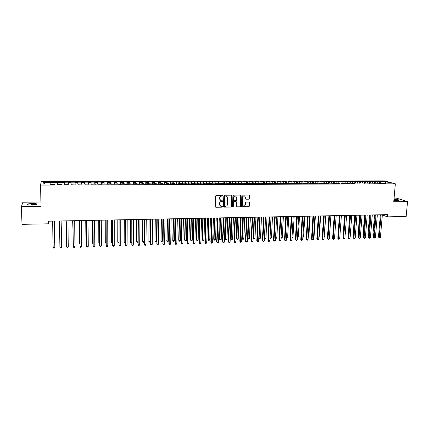 <?xml version="1.0" encoding="UTF-8"?>
<svg xmlns="http://www.w3.org/2000/svg" width="429" height="429" viewBox="0 0 429 429"><rect width="100%" height="100%" fill="white"/><g stroke="black" fill="none" stroke-linecap="round" stroke-linejoin="round"><path stroke-width="0.64" d="M222.903 195.672L222.506 195.259L216.27 195.313L215.664 195.919L215.315 206.687L215.884 207.271L222.099 207.186L222.517 206.762L222.233 206.365L220.822 206.301L219.519 204.483L219.546 203.593C219.702 202.434 220.345 201.791 221.482 201.662L222.71 201.228L222.42 200.826L221.037 200.767L219.707 198.933L219.734 198.037C219.889 196.873 220.533 196.23 221.675 196.107L222.903 195.672M220.426 200.472L219.546 198.831L219.578 197.935C219.728 196.772 220.377 196.128 221.514 196.005L222.319 195.994L222.63 195.275M215.476 207.105L221.938 207.073L222.265 206.376M220.2 205.99L219.358 204.376L219.391 203.48C219.541 202.327 220.19 201.684 221.326 201.555L222.125 201.544L222.447 200.836M249.04 199.19L249.635 198.595L249.764 195.613L249.346 195.039L242.465 195.088L241.865 195.683L241.43 206.317L241.833 206.88L248.713 206.805L249.303 206.21L249.458 202.627L249.051 202.059L246.037 202.08L245.442 202.676L245.367 204.456C245.157 205.604 244.498 206.118 243.388 206.006L242.31 204.499L242.594 197.501C242.793 196.364 243.441 195.844 244.541 195.94L245.656 197.469L245.608 198.632L246.021 199.206L249.04 199.19L249.447 198.493L249.378 195.05M382.346 214.95L387.398 216.854L387.591 214.639L48.338 221.203L48.397 223.804L48.622 221.198M387.398 216.854L406.156 216.468L407.55 201.592L396.401 198.128L394.069 198.155M40.937 202.016L22.914 202.215L21.45 206.531L41.034 206.279L40.54 185.087L395.345 183.827L393.747 201.769L407.55 201.592M21.45 206.531L21.976 224.346L48.397 223.804M231.88 195.774L231.322 195.184L224.453 195.243L223.847 195.844L223.471 206.569L224.035 207.159L230.877 207.057L231.478 206.456L231.88 195.774L231.521 195.216M233.494 195.163L240.31 195.104L240.857 195.694L240.428 206.333L239.832 206.928L236.787 206.955L236.379 206.392L236.551 202.075L235.998 201.491L234.062 201.512L233.462 202.113L233.29 206.612L232.765 207.014L232.486 206.622L232.893 195.763L233.494 195.163M40.54 185.087L41.27 181.59L384.454 180.899L395.345 183.827M50.912 184.347L50.869 182.234L50.837 182.561L43.329 182.577L43.061 184.03L50.692 184.009L50.66 184.347L54.821 184.336L54.837 183.993L57.593 183.987L57.583 184.325L61.717 184.314L61.706 183.971L64.447 183.966L64.463 184.304L68.57 184.288L68.538 183.95L71.257 183.944L71.305 184.282L78.035 183.923L78.099 184.261L84.765 183.902L84.856 184.239L91.457 183.88L91.575 184.213L98.112 183.859L98.252 184.191L102.241 184.18L102.081 183.848L108.853 184.159L108.671 183.827L111.299 183.821L111.486 184.148L117.836 183.8L118.045 184.127L121.965 184.116L121.739 183.789L124.33 183.778L124.566 184.111L128.459 184.095L128.212 183.768L134.921 184.073L134.647 183.746L137.21 183.741L137.494 184.068L143.597 183.719L143.897 184.046L147.726 184.036L147.41 183.709L154.075 184.014L153.738 183.687L156.258 183.682L156.601 184.003L162.532 183.66L162.897 183.982L166.656 183.971L166.275 183.65L168.769 183.644L169.155 183.966L174.973 183.623L175.381 183.944L179.097 183.934L178.673 183.612L185.264 183.912L184.824 183.591L187.72 183.902L191.398 183.891L190.932 183.574L197.49 183.875L197.008 183.553L199.919 183.864L203.555 183.853L203.051 183.537L205.968 183.843L211.454 183.51L211.985 183.827L215.578 183.816L215.036 183.499L217.964 183.805L223.343 183.473L223.911 183.789L227.461 183.773L226.882 183.462L229.826 183.768L235.097 183.435L235.703 183.746L239.216 183.735L238.599 183.424L241.548 183.73L252.488 183.381L253.148 183.692L256.601 183.682L255.931 183.371L258.901 183.671L262.334 183.66L261.647 183.355L264.618 183.655L275.23 183.312L275.96 183.617L279.343 183.607L278.598 183.301L281.585 183.601L284.947 183.591L284.191 183.285L287.183 183.58L290.524 183.569L289.752 183.269L301.587 183.537L300.777 183.237L302.971 183.226L303.786 183.526L308.43 183.21L312.532 183.499L311.69 183.199L314.704 183.494L317.959 183.483L317.101 183.183L323.359 183.467L322.485 183.167L325.509 183.456L328.727 183.446L327.842 183.151L339.382 183.414L338.465 183.119L340.572 183.113L341.495 183.408L344.664 183.398L343.731 183.103L346.771 183.387L349.919 183.376L348.975 183.086L352.016 183.371L355.148 183.36L354.188 183.07L385.955 183.263L384.91 182.974L384.7 183.263M50.869 182.234L57.625 182.545L57.647 184.325M57.668 184.325L57.625 182.545M57.631 182.218L64.371 182.529L64.398 183.966M68.399 184.288L68.367 182.191L64.355 182.202L64.371 182.529M68.367 182.191L68.399 182.518L71.075 182.513L71.117 183.944M75.048 184.266L75.027 182.18L71.037 182.186L71.075 182.513M75.027 182.18L75.08 182.502L77.74 182.497L77.794 183.923M81.666 184.245L81.644 182.164L77.676 182.169L77.74 182.497M81.644 182.164L81.725 182.486L84.368 182.481L84.433 183.902M88.24 184.223L88.224 182.148L84.282 182.159L84.368 182.481M88.224 182.148L88.326 182.47L90.959 182.464L91.028 183.88M94.777 184.207L94.766 182.132L90.846 182.143L90.959 182.464M94.766 182.132L94.895 182.454L97.506 182.448L97.592 183.864M101.276 184.186L101.271 182.116L97.372 182.127L97.506 182.448M101.271 182.116L101.421 182.438L104.022 182.432L104.113 183.843M107.743 184.164L107.738 182.1L103.861 182.111L104.022 182.432M107.738 182.1L107.91 182.422L110.494 182.416L110.596 183.821M114.168 184.143L114.168 182.089L110.312 182.094L110.494 182.416M114.168 182.089L114.361 182.405L116.929 182.4L117.042 183.805M120.554 184.121L120.56 182.073L116.726 182.084L116.929 182.4M120.56 182.073L120.774 182.389L123.332 182.384L123.45 183.784M126.904 184.1L126.914 182.057L123.102 182.068L123.332 182.384M126.914 182.057L127.15 182.373L129.692 182.368L129.826 183.762M133.221 184.079L133.231 182.041L129.445 182.052L129.692 182.368M133.231 182.041L133.494 182.357L136.02 182.352L136.159 183.741M139.5 184.062L139.516 182.03L135.752 182.035L136.02 182.352M139.516 182.03L139.795 182.341L142.31 182.336L142.46 183.725M145.742 184.041L145.763 182.014L142.015 182.025L142.31 182.336M145.763 182.014L146.064 182.325L148.563 182.32L148.724 183.703M151.946 184.02L151.973 181.998L148.252 182.009L148.563 182.32M151.973 181.998L152.3 182.309L154.783 182.304L154.949 183.687M158.119 183.998L158.151 181.987L154.445 181.993L154.783 182.304M158.151 181.987L158.494 182.298L160.966 182.287L161.143 183.666M164.259 183.982L164.291 181.971L160.612 181.982L160.966 182.287M164.291 181.971L164.656 182.282L167.112 182.277L167.299 183.65M170.361 183.961L170.399 181.955L166.736 181.966L167.112 182.277M170.399 181.955L173.225 182.261L173.423 183.628M176.432 183.939L176.469 181.944L172.833 181.95L173.225 182.261M176.469 181.944L179.306 182.245L179.51 183.612M182.464 183.923L182.507 181.928L178.888 181.939L179.306 182.245M182.507 181.928L185.349 182.228L185.564 183.591M188.465 183.902L188.513 181.917L184.915 181.923L185.349 182.228M188.513 181.917L191.361 182.218L191.581 183.574M194.434 183.88L194.487 181.901L190.905 181.912L191.361 182.218M194.487 181.901L197.34 182.202L197.571 183.553M200.37 183.864L200.423 181.885L196.863 181.896L197.34 182.202M200.423 181.885L203.282 182.186L203.523 183.537M206.274 183.843L206.328 181.875L202.788 181.88L203.282 182.186M206.328 181.875L209.196 182.169L209.443 183.515M212.141 183.827L212.205 181.858L208.682 181.869L209.196 182.169M212.205 181.858L215.074 182.159L215.326 183.499M217.98 183.805L218.045 181.848L214.543 181.853L215.074 182.159M218.045 181.848L220.919 182.143L221.182 183.483M223.788 183.719L223.852 181.832L220.372 181.842L220.919 182.143M223.852 181.832L226.732 182.127L227.005 183.462M229.563 183.628L229.628 181.821L226.169 181.826L226.732 182.127M229.628 181.821L232.513 182.116L232.797 183.446M235.306 183.548L235.376 181.805L231.928 181.816L232.513 182.116M235.376 181.805L238.267 182.1L238.567 183.505M241.018 183.467L241.087 181.794L237.661 181.799L238.267 182.1M241.087 181.794L243.983 182.084L244.326 183.617M246.702 183.403L246.772 181.778L243.366 181.789L243.983 182.084M246.772 181.778L249.673 182.073L250.187 183.392M252.354 183.387L252.424 181.767L249.034 181.773L249.673 182.073M252.424 181.767L255.33 182.057L255.711 183.682M257.968 183.365L258.043 181.757L254.676 181.762L255.33 182.057M258.043 181.757L260.955 182.046L261.347 183.666M263.562 183.349L263.637 181.74L260.285 181.751L260.955 182.046M263.637 181.74L266.554 182.03L266.956 183.65M269.117 183.333L269.197 181.73L265.862 181.735L266.554 182.03M269.197 181.73L272.12 182.019L272.528 183.628M274.646 183.317L274.726 181.714L271.412 181.724L272.12 182.019M274.726 181.714L277.654 182.003L278.072 183.612M280.148 183.301L280.228 181.703L276.93 181.708L277.654 182.003M280.228 181.703L283.161 181.993L283.59 183.596M285.617 183.28L285.703 181.692L282.421 181.698L283.161 181.993M285.703 181.692L288.637 181.976L289.076 183.574M291.055 183.263L291.146 181.676L287.886 181.687L288.637 181.976M291.146 181.676L294.085 181.966L294.53 183.558M296.471 183.247L296.562 181.665L293.313 181.671L294.085 181.966M296.562 181.665L299.501 181.95L299.957 183.542M301.85 183.231L301.946 181.655L298.718 181.66L299.501 181.95M301.946 181.655L304.896 181.939L305.357 183.521M307.207 183.215L307.303 181.639L304.091 181.649L304.896 181.939M307.303 181.639L310.253 181.923L310.725 183.505M312.537 183.199L312.634 181.628L309.438 181.633L310.253 181.923M312.634 181.628L315.588 181.912L316.071 183.489M317.835 183.183L317.937 181.617L314.757 181.623L315.588 181.912M317.937 181.617L320.892 181.896L321.38 183.473M323.107 183.167L323.209 181.601L320.05 181.612L320.892 181.896M323.209 181.601L326.174 181.885L326.667 183.456M328.351 183.151L328.453 181.59L325.311 181.601L326.174 181.885M328.453 181.59L331.424 181.869L331.928 183.435M333.564 183.135L333.676 181.58L330.544 181.585L331.424 181.869M333.676 181.58L336.642 181.858L337.156 183.419M338.754 183.119L338.867 181.569L335.751 181.574L336.642 181.858M338.867 181.569L341.838 181.848L342.358 183.403M343.919 183.103L344.031 181.558L340.937 181.564L341.838 181.848M344.031 181.558L347.007 181.832L347.533 183.387M349.056 183.086L349.168 181.542L346.09 181.553L347.007 181.832M349.168 181.542L352.15 181.821L352.686 183.371M354.161 183.119L354.279 181.531L351.217 181.537L352.15 181.821M354.279 181.531L357.266 181.81L357.807 183.355M359.229 183.28L359.368 181.521L356.317 181.526L357.266 181.81M359.368 181.521L362.355 181.794L362.902 183.339M364.28 183.333L364.425 181.51L361.395 181.515L362.355 181.794M364.425 181.51L367.417 181.783L367.975 183.322M369.31 183.317L369.46 181.499L366.441 181.505L367.417 181.783M369.46 181.499L372.452 181.773L373.016 183.306M374.319 183.301L374.469 181.483L371.466 181.494L372.452 181.773M374.469 181.483L377.466 181.757L378.035 183.285M379.295 183.285L379.451 181.472L376.464 181.483L377.466 181.757M379.451 181.472L385.923 181.735L390.438 182.958L384.91 182.974M379.858 182.99L379.654 183.285M380.459 181.751L380.925 182.985M385.923 181.735L385.43 182.974M374.774 183.006L374.576 183.301M375.461 181.762L375.922 183.001M369.669 183.022L369.471 183.317M370.441 181.778L370.897 183.017M364.537 183.038L364.339 183.333M365.395 181.789L365.846 183.033M359.379 183.054L359.186 183.349M360.322 181.799L360.762 183.049M354.188 183.07L354 183.365M355.223 181.816L355.657 183.065M348.975 183.086L348.788 183.381M350.096 181.826L350.525 183.081M343.731 183.103L343.549 183.398M344.943 181.837L345.366 183.097M338.465 183.119L338.283 183.414M339.763 181.853L340.181 183.113M333.167 183.135L332.99 183.435M334.561 181.864L334.969 183.129M327.842 183.151L327.665 183.451M329.327 181.875L329.729 183.145M322.485 183.167L322.313 183.467M324.067 181.891L324.463 183.162M317.101 183.183L316.934 183.483M318.774 181.901L319.165 183.178M311.69 183.199L311.524 183.505M313.46 181.917L313.846 183.194M306.252 183.221L306.086 183.521M308.113 181.928L308.499 183.237M300.777 183.237L300.622 183.537M302.74 181.944L303.131 183.285M295.281 183.253L295.125 183.558M297.34 181.955L297.731 183.339M289.752 183.269L289.596 183.574M291.908 181.971L292.305 183.392M284.191 183.285L284.041 183.591M286.449 181.982L286.845 183.451M278.598 183.301L278.453 183.612M280.963 181.998L281.36 183.51M272.978 183.322L272.839 183.628M275.445 182.009L275.847 183.569M267.326 183.339L267.192 183.644M269.895 182.025L270.302 183.633M261.647 183.355L261.513 183.666M264.318 182.035L264.714 183.655M255.931 183.371L255.802 183.682M258.708 182.052L259.1 183.671M253.072 182.062L253.448 183.692M244.407 183.408L244.283 183.719M247.399 182.078L247.769 183.709M238.599 183.424L238.481 183.741M241.699 182.094L242.063 183.73M232.759 183.446L232.641 183.757M235.971 182.105L236.32 183.746M226.882 183.462L226.769 183.778M230.207 182.121L230.55 183.768M220.973 183.483L220.865 183.794M224.41 182.132L224.742 183.784M215.036 183.499L214.929 183.816M218.586 182.148L218.908 183.805M209.057 183.521L208.961 183.837M212.725 182.164L213.036 183.821M203.051 183.537L202.955 183.853M206.832 182.175L207.137 183.843M197.008 183.553L196.916 183.875M200.911 182.191L201.201 183.859M190.932 183.574L190.846 183.896M194.954 182.207L195.233 183.88M184.824 183.591L184.738 183.912M188.958 182.223L189.232 183.902M178.673 183.612L178.598 183.934M182.936 182.234L183.194 183.918M172.496 183.633L172.42 183.955M176.877 182.25L177.123 183.939M166.275 183.65L166.205 183.971M170.785 182.266L171.021 183.955M160.022 183.671L159.958 183.993M164.656 182.282L164.886 183.977M153.738 183.687L153.673 184.014M158.494 182.298L158.709 183.998M147.41 183.709L147.351 184.036M152.3 182.309L152.504 184.02M141.05 183.73L140.996 184.057M146.064 182.325L146.257 184.036M134.647 183.746L134.599 184.073M139.795 182.341L139.977 184.057M128.212 183.768L128.169 184.095M133.494 182.357L133.66 184.079M121.739 183.789L121.697 184.116M127.15 182.373L127.311 184.1M115.224 183.81L115.192 184.138M120.774 182.389L120.919 184.121M108.671 183.827L108.644 184.159M114.361 182.405L114.495 184.143M102.081 183.848L102.059 184.18M107.91 182.422L108.033 184.164M95.453 183.869L95.436 184.202M101.421 182.438L101.528 184.18M88.787 183.891L88.771 184.223M94.895 182.454L94.991 184.202M82.078 183.912L82.068 184.245M88.326 182.47L88.412 184.223M75.327 183.934L75.322 184.266M81.725 182.486L81.794 184.245M68.538 183.95L68.538 184.288M75.08 182.502L75.139 184.266M61.706 183.971L61.712 184.314M68.399 182.518L68.442 184.288M57.593 183.987L57.599 184.325M61.674 182.534L61.669 182.207M50.692 184.009L50.708 184.347M54.917 182.55L54.928 183.993M43.329 182.577L44.664 184.025M50.837 182.561L50.847 184.347M31.435 203.485L27.032 204.07C26.432 204.628 27.772 204.928 31.054 204.971L36.685 204.376C37.269 203.818 35.934 203.512 32.674 203.469L31.435 203.485L31.473 204.965M393.87 200.386L399.109 200.3C399.061 199.791 397.345 199.464 393.967 199.308M244.541 195.892L244.364 195.838C243.264 195.747 242.616 196.262 242.417 197.399L242.594 197.501M223.638 206.998L230.711 206.95L231.311 206.349L231.714 195.672M225.064 196.074L224.64 196.498L224.308 205.904L224.592 206.301L225.547 206.306C226.678 206.172 227.322 205.534 227.472 204.381L227.708 197.957L226.356 196.117L224.903 195.973L224.64 196.498M224.405 206.183L224.48 196.396M226.775 196.278L225.911 196.064M224.903 195.973L225.745 195.967M236.551 206.821L239.655 206.821L240.256 206.226L240.487 195.131M236.197 201.523L233.891 201.405L233.296 202.005L233.29 206.612M232.582 206.901L233.124 206.499M236.728 197.587L235.601 196.053C234.491 195.951 233.837 196.471 233.633 197.613L233.542 200.096L234.095 200.681L236.03 200.659L236.631 200.064L236.728 197.587M235.902 196.16L235.43 195.951C234.32 195.849 233.666 196.375 233.467 197.512L233.633 197.613M233.725 200.541L233.371 199.989L233.467 197.512M245.801 199.088L248.852 199.088M244.814 196.032L244.364 195.838M242.916 205.786L242.133 204.386L242.417 197.399M241.607 206.757L248.525 206.692L249.12 206.097L249.088 202.07M54.928 243.854L54.494 221.085L54.928 243.854M53.121 247.415L53.646 248.101L54.327 248.08L54.815 247.361L54.333 221.091L54.815 247.361L53.121 247.415L52.601 221.123M61.535 243.661L61.149 220.956L61.535 243.661M66.57 244.01L66.13 220.86L66.565 243.892M59.894 247.206L60.414 247.892L61.084 247.871L61.578 247.152L61.138 220.956L61.578 247.152L59.894 247.206L59.433 220.989M66.211 220.86L66.624 246.997L66.227 220.86M68.302 246.948L67.803 247.662L67.133 247.683L66.624 246.997L68.302 246.948L67.916 220.828M72.71 220.731L73.246 243.699M72.742 220.731L73.252 243.988M79.263 220.608L79.515 243.136L79.891 243.5M79.311 220.608L79.563 243.511L79.896 243.972M72.946 220.731L73.321 246.793L72.978 220.726M74.984 246.739L74.485 247.453L73.82 247.474L73.321 246.793L74.984 246.739L74.657 220.694M79.638 220.597L79.971 246.584L79.687 220.597M81.633 246.536L81.124 247.243L80.464 247.265L79.971 246.584L81.633 246.536L81.36 220.565M85.779 220.479L85.982 242.943L86.497 243.307M85.843 220.479L86.052 243.318L86.502 243.956M86.293 220.468L86.588 246.38L86.358 220.468M88.235 246.332L87.725 247.04L87.071 247.061L86.588 246.38L88.235 246.332L88.02 220.436M92.256 220.356L92.412 242.755L92.498 243.13L93.061 243.114M92.337 220.356L92.498 243.13L93.066 243.79M92.905 220.34L93.163 246.176L92.991 220.34M94.804 246.128L94.289 246.836L93.635 246.852L93.163 246.176L94.804 246.128L94.643 220.308M98.697 220.233L98.809 242.567L98.906 242.937L99.587 242.921M98.793 220.227L98.906 242.937L99.592 243.597M105.1 220.104L105.164 242.38L105.277 242.75L106.081 242.728M105.212 220.104L105.277 242.75L106.081 243.404M111.47 219.98L111.486 242.197L111.615 242.562L112.532 242.535M111.599 219.98L111.615 242.562L112.049 243.227L112.532 243.211M117.798 219.863L117.771 242.01L117.916 242.38L118.946 242.347M117.943 219.857L117.916 242.38L118.345 243.039L118.946 243.018M124.094 219.739L124.024 241.827L124.185 242.192L125.322 242.16M124.254 219.734L124.185 242.192L124.598 242.852L125.322 242.701M130.352 219.616L130.239 241.645L130.411 242.01L131.665 241.972M130.529 219.616L130.411 242.01L130.824 242.664L131.66 242.358M136.578 219.498L136.417 241.463L136.61 241.827L137.966 241.784M136.771 219.492L136.61 241.827L137.007 242.482L137.966 242.02M142.766 219.375L142.567 241.286L142.766 241.645L144.235 241.602M142.975 219.375L142.766 241.645L143.157 242.299L143.774 242.278L144.235 241.683M148.922 219.257L148.895 241.463L150.418 241.42L150.681 219.224M149.142 219.251L148.895 241.463L149.276 242.117L148.675 241.103M150.418 241.42L149.887 242.095L149.276 242.117M155.041 219.139L154.987 241.286L156.505 241.237L156.805 219.106M155.277 219.133L154.987 241.286L155.362 241.935L154.756 240.926M156.505 241.237L155.968 241.913L155.362 241.935M161.127 219.021L161.041 241.103L162.553 241.06L162.897 218.988M161.379 219.015L161.041 241.103L161.411 241.752L160.8 240.749M162.553 241.06L162.012 241.736L161.411 241.752M167.176 218.903L167.069 240.926L168.57 240.883L168.956 218.87M167.444 218.897L167.069 240.926L167.428 241.575L166.806 240.572M168.57 240.883L168.023 241.554L167.428 241.575M173.193 218.79L172.785 240.396L173.059 240.749L174.549 240.707L174.978 218.752M173.477 218.785L173.059 240.749L173.407 241.393L172.785 240.396M174.549 240.707L174.008 241.377L173.407 241.393M179.177 218.672L178.732 240.224L179.016 240.572L180.502 240.53L180.968 218.64M179.478 218.667L179.016 240.572L179.36 241.216L178.732 240.224M180.502 240.53L179.949 241.2L179.36 241.216M185.13 218.559L184.642 240.047L184.942 240.401L186.417 240.358L186.926 218.522M185.441 218.549L184.942 240.401L185.274 241.039L184.642 240.047M186.417 240.358L185.864 241.023L185.274 241.039M191.05 218.441L190.519 239.875L190.835 240.224L192.299 240.181L192.852 218.409M191.372 218.436L190.835 240.224L191.162 240.867L190.519 239.875M192.299 240.181L191.747 240.846L191.162 240.867M196.938 218.329L196.369 239.704L196.691 240.052L198.155 240.009L198.745 218.291M197.276 218.323L196.691 240.052L197.013 240.69L196.369 239.704M198.155 240.009L197.597 240.674L197.013 240.69M202.788 218.216L202.182 239.532L202.52 239.881L203.973 239.838L204.601 218.179M203.142 218.211L202.52 239.881L202.837 240.519L202.182 239.532M203.973 239.838L203.416 240.497L202.837 240.519M208.612 218.104L207.968 239.366L208.317 239.709L209.765 239.666L210.43 218.066M208.977 218.093L208.317 239.709L208.623 240.342L207.968 239.366M209.765 239.666L209.202 240.326L208.623 240.342M214.403 217.991L213.722 239.194L214.082 239.538L215.519 239.495L216.227 217.953M214.779 217.98L214.082 239.538L214.382 240.17L213.722 239.194M215.519 239.495L214.956 240.154L214.382 240.17M220.163 217.878L219.444 239.028L219.82 239.371L221.246 239.328L221.991 217.841M220.554 217.873L219.82 239.371L220.109 240.004L219.444 239.028M221.246 239.328L220.678 239.983L220.109 240.004M225.89 217.766L225.134 238.862L225.52 239.2L226.941 239.157L227.724 217.734M226.292 217.76L225.52 239.2L225.804 239.832L225.134 238.862M226.941 239.157L226.373 239.816L225.804 239.832M231.585 217.659L230.791 238.696L231.193 239.033L232.609 238.991L233.424 217.621M232.003 217.648L231.193 239.033L231.467 239.661L230.791 238.696M232.609 238.991L232.035 239.645L231.467 239.661M237.253 217.546L236.422 238.529L236.835 238.867L238.24 238.824L239.098 217.514M237.682 217.541L236.835 238.867L237.103 239.495L236.422 238.529M238.24 238.824L237.666 239.479L237.103 239.495M242.889 217.439L242.02 238.363L242.449 238.701L243.844 238.658L244.734 217.401M243.329 217.428L242.449 238.701L242.707 239.328L242.02 238.363M243.844 238.658L243.27 239.312L242.707 239.328M248.493 217.331L247.592 238.202L248.032 238.535L249.421 238.497L250.348 217.294M248.949 217.321L248.032 238.535L248.284 239.162L247.592 238.202M249.421 238.497L248.284 239.162M254.536 217.213L253.582 238.374L254.965 238.331L255.925 217.187M253.158 238.057L253.829 238.996L253.153 238.074M254.965 238.331L253.829 238.996M260.092 217.106L259.105 238.208L260.478 238.17L261.476 217.079M258.794 237.988L259.347 238.83L258.789 238.111M260.478 238.17L259.347 238.83M265.621 216.999L264.596 238.047L265.964 238.009L266.999 216.972M264.409 237.913L264.832 238.669L264.398 238.143M265.964 238.009L264.832 238.669M271.117 216.892L270.061 237.886L271.423 237.848L272.49 216.865M269.986 237.832L270.286 238.503L269.97 238.175M271.423 237.848L270.286 238.503M275.536 237.725L276.85 237.687L277.949 216.758M276.85 237.687L276.26 238.326L275.515 238.197M275.718 238.342L275.531 237.822M281.059 237.564L282.25 237.527L283.387 216.656M282.25 237.527L281.655 238.165L281.033 238.127M286.556 237.398L287.623 237.366L288.792 216.548M287.623 237.366L286.518 238.02M292.02 237.237L292.969 237.21L294.165 216.447M292.969 237.21L291.983 237.859M297.458 237.076L298.284 237.055L299.512 216.345M298.284 237.055L297.42 237.698M302.863 236.921L303.571 236.899L304.837 216.237M303.571 236.899L302.826 237.537M308.242 236.76L308.832 236.744L310.124 216.136M308.832 236.744L308.204 237.376M99.485 220.216L99.705 245.978L99.582 220.211M101.33 245.924L100.815 246.632L100.166 246.648L99.705 245.978L101.33 245.924L101.228 220.179M106.022 220.088L106.204 245.774L106.14 220.088M107.824 245.726L107.304 246.428L106.655 246.45L106.204 245.774L107.824 245.726L107.77 220.056M112.521 219.964L112.666 245.576L112.655 219.959M114.275 245.527L113.749 246.225L113.106 246.246L112.666 245.576L114.275 245.527L114.275 219.927M118.983 219.836L119.09 245.377L119.133 219.836M120.688 245.329L120.163 246.026L119.525 246.048L119.09 245.377L120.688 245.329L120.747 219.804M125.402 219.712L125.477 245.179L125.574 219.712M127.07 245.131L126.539 245.828L125.901 245.849L125.477 245.179L127.07 245.131L127.177 219.68M131.789 219.589L131.832 244.986L131.976 219.584M133.414 244.938L132.877 245.629L132.245 245.651L131.832 244.986L133.414 244.938L133.569 219.557M138.143 219.466L138.143 244.787L138.342 219.46M139.715 244.739L139.178 245.431L138.551 245.452L138.143 244.787L139.715 244.739L139.929 219.434M144.455 219.342L144.423 244.594L144.67 219.342M145.989 244.546L145.447 245.238L144.82 245.259L144.423 244.594L145.989 244.546L146.246 219.31M150.735 219.224L150.665 244.401L150.965 219.219M152.22 244.353L151.678 245.045L151.056 245.061L150.665 244.401L152.22 244.353L152.531 219.187M151.056 245.061L150.44 244.026M156.971 219.101L156.875 244.208L157.218 219.096M158.419 244.165L157.872 244.852L157.255 244.868L156.875 244.208L158.419 244.165L158.778 219.069M157.255 244.868L156.633 243.838M163.181 218.983L163.047 244.021L163.444 218.978M164.58 243.972L164.034 244.659L163.417 244.675L163.047 244.021L164.58 243.972L164.993 218.946M163.417 244.675L162.789 243.651M169.348 218.865L168.913 243.463L169.182 243.833L169.627 218.86M170.71 243.785L170.157 244.466L169.546 244.487L169.182 243.833L170.71 243.785L171.166 218.828M169.546 244.487L168.913 243.463M175.482 218.742L175 243.275L175.284 243.64L175.777 218.736M176.807 243.597L176.249 244.278L175.638 244.294L175.284 243.64L176.807 243.597L177.311 218.71M175.638 244.294L175 243.275M181.585 218.624L181.054 243.087L181.354 243.452L181.891 218.618M182.867 243.409L182.304 244.085L181.698 244.106L181.354 243.452L182.867 243.409L183.419 218.592M181.698 244.106L181.054 243.087M187.65 218.506L187.076 242.905L187.387 243.27L187.972 218.5M188.889 243.222L188.326 243.897L187.725 243.919L187.387 243.27L188.889 243.222L189.489 218.474M187.725 243.919L187.076 242.905M193.683 218.393L193.061 242.717L193.388 243.082L194.021 218.382M194.884 243.034L194.316 243.715L193.72 243.731L193.388 243.082L194.884 243.034L195.527 218.356M193.72 243.731L193.061 242.717M199.683 218.275L199.018 242.535L199.356 242.9L200.032 218.27M200.842 242.852L200.273 243.527L199.678 243.543L199.356 242.9L200.842 242.852L201.533 218.238M199.678 243.543L199.018 242.535M205.647 218.157L204.939 242.353L205.287 242.717L206.011 218.152M206.767 242.669L206.193 243.34L205.604 243.361L205.287 242.717L206.767 242.669L207.502 218.125M205.604 243.361L204.939 242.353M211.577 218.045L210.827 242.176L211.191 242.535L211.958 218.039M212.661 242.487L212.087 243.157L211.497 243.179L211.191 242.535L212.661 242.487L213.438 218.007M211.497 243.179L210.827 242.176M217.476 217.932L216.683 241.994L217.058 242.353L217.873 217.921M218.522 242.305L217.943 242.975L217.358 242.996L217.058 242.353L218.522 242.305L219.342 217.894M217.358 242.996L216.683 241.994M223.343 217.819L222.501 241.817L222.892 242.171L223.75 217.809M224.351 242.128L223.766 242.793L223.187 242.814L222.892 242.171L224.351 242.128L225.214 217.782M223.187 242.814L222.501 241.817M229.177 217.707L228.292 241.64L228.7 241.994L229.601 217.696M230.142 241.945L229.558 242.616L228.984 242.632L228.7 241.994L230.142 241.945L231.054 217.669M228.984 242.632L228.292 241.64M234.979 217.594L234.052 241.463L234.47 241.811L235.414 217.583M235.907 241.768L235.323 242.433L234.749 242.449L234.47 241.811L235.907 241.768L236.862 217.557M234.749 242.449L234.052 241.463M240.749 217.482L239.784 241.286L240.213 241.634L241.195 217.471M241.64 241.591L241.05 242.256L240.481 242.272L240.213 241.634L241.64 241.591L242.637 217.444M240.481 242.272L239.784 241.286M246.487 217.369L245.479 241.109L245.919 241.457L246.948 217.358M247.345 241.414L246.75 242.079L246.182 242.095L245.919 241.457L247.345 241.414L248.38 217.331M246.182 242.095L245.479 241.109M252.193 217.256L251.147 240.937L251.598 241.286L252.665 217.251M253.013 241.243L252.418 241.902L251.855 241.918L251.598 241.286L253.013 241.243L254.091 217.224M251.855 241.918L251.147 240.937M257.867 217.149L256.778 240.76L257.244 241.109L258.355 217.138M258.655 241.066L258.054 241.725L257.491 241.742L257.244 241.109L258.655 241.066L259.77 217.112M257.491 241.742L256.778 240.76M263.513 217.042L262.387 240.589L262.864 240.937L264.012 217.031M264.264 240.894L263.663 241.548L263.1 241.565L262.864 240.937L264.264 240.894L265.422 217.004M263.1 241.565L262.387 240.589M269.128 216.929L267.959 240.417L268.447 240.766L269.637 216.918M269.841 240.723L269.24 241.377L268.683 241.393L268.447 240.766L269.841 240.723L271.042 216.892M268.683 241.393L267.959 240.417M274.71 216.822L273.504 240.251L274.008 240.594L275.236 216.811M275.391 240.551L274.233 241.221L274.008 240.594L275.391 240.551L276.63 216.784M274.233 241.221L273.504 240.251M280.266 216.715L279.022 240.079L279.531 240.422L280.802 216.704M280.909 240.379L279.751 241.05L279.531 240.422L280.909 240.379L282.185 216.677M279.751 241.05L279.022 240.079M285.789 216.607L284.507 239.913L285.028 240.251L286.336 216.597M286.4 240.208L285.242 240.878L285.028 240.251L286.4 240.208L287.714 216.57M285.242 240.878L284.507 239.913M291.28 216.5L289.961 239.741L290.497 240.084L291.843 216.489M291.859 240.042L291.248 240.69L290.701 240.707L290.497 240.084L291.859 240.042L293.211 216.463M290.701 240.707L289.961 239.741M296.745 216.398L295.388 239.575L295.935 239.913L297.318 216.388M297.292 239.875L296.133 240.535L295.935 239.913L297.292 239.875L298.681 216.361M296.133 240.535L295.388 239.575M302.182 216.291L300.788 239.409L301.346 239.747L302.767 216.28M302.692 239.704L302.075 240.353L301.539 240.369L301.346 239.747L302.692 239.704L304.123 216.254M301.539 240.369L300.788 239.409M307.588 216.184L306.156 239.243L306.724 239.58L308.183 216.173M308.07 239.538L307.448 240.181L306.912 240.197L306.724 239.58L308.07 239.538L309.534 216.146M306.912 240.197L306.156 239.243M312.966 216.082L311.502 239.082L312.081 239.414L313.572 216.071M313.411 239.377L312.258 240.031L312.081 239.414L313.411 239.377L314.913 216.044M312.258 240.031L311.502 239.082M313.594 236.599L314.066 236.588L315.39 216.034M314.066 236.588L313.561 237.114M318.318 215.98L316.816 238.915L317.406 239.253L318.935 215.964M318.731 239.21L318.109 239.849L317.578 239.865L317.406 239.253L318.731 239.21L320.27 215.943M317.578 239.865L316.816 238.915M318.913 236.443L319.273 236.433L320.629 215.932M319.273 236.433L318.886 236.829M323.638 215.873L322.099 238.755L322.699 239.087L324.265 215.862M324.018 239.05L322.865 239.704L322.699 239.087L324.018 239.05L325.595 215.835M322.865 239.704L322.099 238.755M324.206 236.288L325.842 215.835M324.453 236.282L324.19 236.551M328.93 215.771L327.359 238.594L327.971 238.926L329.569 215.76M329.284 238.883L328.657 239.521L328.131 239.538L327.971 238.926L329.284 238.883L330.893 215.733M328.131 239.538L327.359 238.594M329.472 236.132L331.022 215.733M334.196 215.669L332.588 238.433L333.21 238.765L334.845 215.658M334.518 238.722L333.885 239.361L333.365 239.377L333.21 238.765L334.518 238.722L336.159 215.631M333.365 239.377L332.588 238.433M334.711 235.977L336.18 215.631M339.43 215.567L337.795 238.272L338.427 238.604L340.095 215.556M339.725 238.562L339.092 239.194L338.572 239.21L338.427 238.604L339.725 238.562L341.404 215.53M338.572 239.21L337.795 238.272M339.382 215.572L337.988 235.575M344.643 215.471L342.969 238.116L343.613 238.444L345.313 215.455M344.905 238.401L344.272 239.033L343.752 239.05L343.613 238.444L344.905 238.401L346.616 215.433M343.752 239.05L342.969 238.116M344.482 215.471L343.168 235.478M349.828 215.369L348.123 237.956L348.772 238.283L350.509 215.353M350.059 238.245L348.906 238.889L348.772 238.283L350.059 238.245L351.801 215.331M348.906 238.889L348.123 237.956M349.56 215.374L348.316 235.376M348.3 235.612L348.058 235.253M354.981 215.267L353.244 237.8L353.904 238.122L355.673 215.256M355.185 238.084L354.032 238.728L353.904 238.122L355.185 238.084L356.96 215.229M354.032 238.728L353.244 237.8M354.606 215.278L353.078 235.103L353.437 235.28M353.41 235.612L353.078 235.103M360.113 215.17L358.338 237.645L359.014 237.966L360.816 215.154M360.285 237.929L359.137 238.572L359.014 237.966L360.285 237.929L362.097 215.133M359.137 238.572L358.338 237.645M359.631 215.181L358.076 234.958L358.537 235.178M358.499 235.607L358.076 234.958M365.213 215.068L363.411 237.489L364.092 237.811L365.926 215.058M365.358 237.768L364.714 238.395L364.21 238.411L364.092 237.811L365.358 237.768L367.203 215.031M364.21 238.411L363.411 237.489M364.629 215.079L363.047 234.813L363.604 235.071M363.561 235.591L363.047 234.813M370.291 214.972L368.457 237.334L369.149 237.655L371.015 214.956M370.404 237.612L369.76 238.24L369.256 238.256L369.149 237.655L370.404 237.612L372.281 214.934M369.256 238.256L368.457 237.334M369.6 214.988L367.991 234.668L368.65 234.969M368.608 235.489L367.991 234.668M375.343 214.875L373.477 237.178L374.174 237.5L376.077 214.859M375.429 237.457L374.785 238.084L374.281 238.1L374.174 237.5L375.429 237.457L377.338 214.838M374.281 238.1L373.477 237.178M374.549 214.891L372.908 234.524L373.675 234.829M375.262 214.875L373.648 235.13M373.627 235.387L372.908 234.524M380.367 214.779L378.469 237.023L379.177 237.344L381.108 214.763M380.426 237.307L379.778 237.929L379.279 237.939L379.177 237.344L380.426 237.307L382.362 214.736M379.279 237.939L378.469 237.023M32.711 204.949L32.674 203.469M27.048 204.553L27.032 204.07"/></g></svg>
